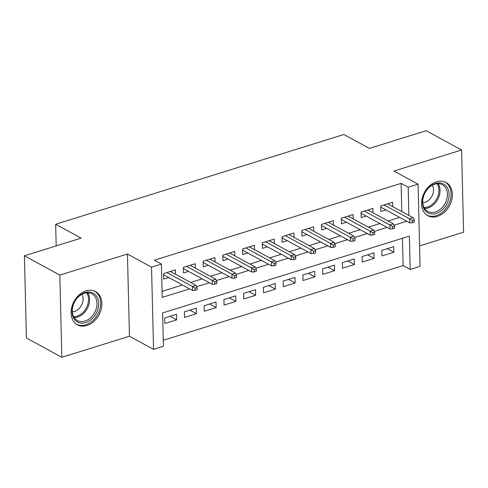 <?xml version="1.0" encoding="UTF-8"?>
<svg xmlns="http://www.w3.org/2000/svg" width="488" height="488" viewBox="0 0 488 488"><rect width="100%" height="100%" fill="white"/><g stroke="black" fill="none" stroke-linecap="round" stroke-linejoin="round"><path stroke-width="0.73" d="M86.919 325.526A18.959 14.182 118.6 0 0 101.205 309.246A18.959 14.182 118.6 0 0 95.556 291.543A18.959 14.182 118.6 0 0 86.071 290.866A18.959 14.182 118.6 0 0 71.779 307.147A18.959 14.182 118.6 0 0 77.427 324.849A18.959 14.182 118.6 0 0 86.919 325.526M437.352 216.416A18.959 14.182 118.6 0 0 451.644 200.135A18.959 14.182 118.6 0 0 445.995 182.439A18.959 14.182 118.6 0 0 436.504 181.762A18.959 14.182 118.6 0 0 422.218 198.036A18.959 14.182 118.6 0 0 427.866 215.739A18.959 14.182 118.6 0 0 437.352 216.416M401.795 211.566L401.105 183.378L408.188 187.233L418.057 184.165L420.07 266.363L410.201 269.437L409.383 236.113L162.596 312.948L163.413 346.273L153.543 349.347L151.53 267.143L161.406 264.069L162.217 297.393L189.594 288.872M129.454 336.232L127.441 254.034L59.823 275.086L24.4 255.804L26.407 338.001L61.836 357.283L129.454 336.232L153.543 349.347M419.57 245.909L463.6 232.196L461.593 149.999L393.975 171.05L418.057 184.165M163.266 340.258L403.112 265.582L410.201 269.437M59.823 275.086L61.836 357.283M24.4 255.804L81.16 238.132L55.656 224.248L343.9 134.505L369.404 148.389L426.164 130.717L461.593 149.999M175.546 274.238L175.442 269.87L163.596 273.554L163.73 279.112L168.775 277.538M195.291 268.095L195.182 263.721L183.342 267.406L183.476 272.963L188.514 271.395M215.037 261.946L214.927 257.572L203.081 261.263L203.215 266.814L208.26 265.246M234.777 255.797L234.673 251.43L222.827 255.114L222.961 260.671L228.006 259.097M254.523 249.655L254.413 245.281L242.566 248.965L242.701 254.523L247.745 252.955M274.262 243.506L274.158 239.132L262.312 242.823L262.446 248.374L267.491 246.806M294.008 237.357L293.898 232.983L282.052 236.674L282.186 242.231L287.231 240.657M313.747 231.214L313.644 226.841L301.798 230.525L301.932 236.082L306.976 234.514M333.493 225.066L333.383 220.692L321.537 224.382L321.677 229.933L326.716 228.366M353.233 218.917L353.129 214.543L341.283 218.234L341.417 223.791L346.462 222.217M372.978 212.774L372.869 208.4L361.022 212.085L361.163 217.642L366.201 216.074M387.295 248.679L393.834 252.241L381.988 255.925L381.854 250.374L393.7 246.684L393.834 252.241M367.549 254.827L374.095 258.384L362.248 262.074L362.108 256.517L373.954 252.833L374.095 258.384M347.81 260.97L354.349 264.533L342.503 268.223L342.369 262.666L354.215 258.982L354.349 264.533M328.064 267.119L334.603 270.681L322.763 274.366L322.623 268.815L334.469 265.124L334.603 270.681M308.325 273.268L314.864 276.824L303.017 280.515L302.883 274.964L314.73 271.273L314.864 276.824M288.579 279.411L295.118 282.973L283.278 286.663L283.138 281.106L294.984 277.422L295.118 282.973M268.839 285.559L275.378 289.122L263.532 292.806L263.398 287.255L275.244 283.565L275.378 289.122M249.094 291.708L255.633 295.264L243.786 298.955L243.652 293.404L255.499 289.713L255.633 295.264M229.354 297.857L235.893 301.413L224.047 305.104L223.913 299.547L235.759 295.862L235.893 301.413M209.608 304L216.147 307.562L204.301 311.246L204.167 305.695L216.013 302.005L216.147 307.562M189.869 310.148L196.408 313.705L184.562 317.395L184.427 311.844L196.274 308.154L196.408 313.705M403.112 265.582L402.447 238.272M176.528 314.303L164.682 317.987L164.816 323.544L176.662 319.853L176.528 314.303M401.105 183.378L154.318 260.214L161.406 264.069M162.071 291.379L182.506 285.016M190.674 282.473L202.252 278.868M210.419 276.324L221.997 272.725M230.159 270.181L241.737 266.576M249.905 264.032L261.483 260.427M269.644 257.884L281.222 254.285M289.39 251.741L300.968 248.136M309.13 245.592L320.707 241.987M328.875 239.443L340.453 235.838M348.615 233.301L360.193 229.696M368.361 227.152L379.939 223.547M388.1 221.003L399.678 217.398M392.718 206.625L392.614 202.252L380.768 205.942L380.902 211.493L385.947 209.925M55.656 224.248L56.187 245.903M127.441 254.034L151.53 267.143M408.877 215.421L408.188 187.233M196.633 286.682L209.334 282.723M216.379 280.533L229.079 276.58M236.119 274.384L248.825 270.431M255.864 268.241L268.565 264.282M275.604 262.093L288.31 258.14M295.35 255.944L308.05 251.991M315.089 249.801L327.796 245.842M334.835 243.652L347.535 239.7M354.581 237.504L367.281 233.551M374.32 231.361L387.021 227.402M394.066 225.212L406.766 221.259M170.123 316.297L176.662 319.853M380.799 207.119L409.688 222.845L409.591 218.85L384.019 204.929M412.244 220.491L412.293 222.717L414.269 222.101L414.214 219.881L412.244 220.491L409.591 218.85L413.141 217.739L387.57 203.819M409.688 222.845L412.293 222.717M414.214 219.881L413.141 217.739M435.43 183.476A16.409 12.273 -61.4 0 1 449.125 194.322A16.409 12.273 -61.4 0 1 436.162 213.469A16.409 12.273 -61.4 0 1 422.468 202.618A16.409 12.273 -61.4 0 1 435.43 183.476M435.424 211.969A15.195 11.364 118.6 0 0 446.88 198.927A15.195 11.364 118.6 0 0 442.354 184.745A15.195 11.364 118.6 0 0 434.747 184.202A15.195 11.364 118.6 0 0 423.297 197.244A15.195 11.364 118.6 0 0 427.824 211.426A15.195 11.364 118.6 0 0 435.424 211.969M432.295 185.245A10.815 8.089 -61.4 0 1 424.987 202.343A10.815 8.089 -61.4 0 1 422.785 202.709M426.488 214.842A18.837 14.091 118.6 0 0 426.793 215.019A18.837 14.091 118.6 0 0 436.217 215.69A18.837 14.091 118.6 0 0 450.418 199.513A18.837 14.091 118.6 0 0 444.806 181.926A18.837 14.091 118.6 0 0 444.495 181.762M96.716 296.484A16.409 12.273 -61.4 0 1 92.342 318.487A16.409 12.273 -61.4 0 1 74.005 318.67A16.409 12.273 -61.4 0 1 78.379 296.667A16.409 12.273 -61.4 0 1 96.716 296.484M74.133 317.462A15.195 11.364 118.6 0 0 77.391 320.537A15.195 11.364 118.6 0 0 93.031 315.114A15.195 11.364 118.6 0 0 95.166 296.924A15.195 11.364 118.6 0 0 91.915 293.849A15.195 11.364 118.6 0 0 76.268 299.272A15.195 11.364 118.6 0 0 74.133 317.462M81.862 294.349A10.815 8.089 -61.4 0 1 81.417 305.427A10.815 8.089 -61.4 0 1 72.352 311.82M76.049 323.953A18.837 14.091 118.6 0 0 76.354 324.123A18.837 14.091 118.6 0 0 95.752 317.395A18.837 14.091 118.6 0 0 98.399 294.844A18.837 14.091 118.6 0 0 94.367 291.031A18.837 14.091 118.6 0 0 94.056 290.872M361.053 213.268L389.942 228.994L389.845 224.992L364.274 211.078M392.498 226.639L392.553 228.86L394.53 228.25L394.475 226.023L392.498 226.639L389.845 224.992L393.401 223.888L367.83 209.968M389.942 228.994L392.553 228.86M394.475 226.023L393.401 223.888M341.313 219.417L370.197 235.143L370.099 231.141L344.534 217.221M372.753 232.788L372.808 235.009L374.784 234.392L374.729 232.172L372.753 232.788L370.099 231.141L373.655 230.037L348.084 216.117M370.197 235.143L372.808 235.009M374.729 232.172L373.655 230.037M321.568 225.56L350.457 241.286L350.36 237.29L324.788 223.37M353.013 238.937L353.068 241.157L355.038 240.541L354.99 238.321L353.013 238.937L350.36 237.29L353.91 236.18L328.345 222.26M350.457 241.286L353.068 241.157M354.99 238.321L353.91 236.18M301.828 231.709L330.712 247.434L330.614 243.433L305.043 229.519M333.267 245.08L333.322 247.3L335.299 246.69L335.244 244.464L333.267 245.08L330.614 243.433L334.17 242.329L308.599 228.408M330.712 247.434L333.322 247.3M335.244 244.464L334.17 242.329M282.082 237.857L310.972 253.583L310.874 249.581L285.303 235.661M313.528 251.228L313.583 253.449L315.553 252.833L315.498 250.612L313.528 251.228L310.874 249.581L314.425 248.477L288.853 234.557M310.972 253.583L313.583 253.449M315.498 250.612L314.425 248.477M262.337 244L291.226 259.726L291.129 255.73L265.557 241.81M293.782 257.377L293.837 259.598L295.813 258.982L295.759 256.761L293.782 257.377L291.129 255.73L294.685 254.62L269.114 240.706M291.226 259.726L293.837 259.598M295.759 256.761L294.685 254.62M242.597 250.149L271.487 265.875L271.389 261.873L245.818 247.959M274.043 263.52L274.097 265.74L276.068 265.13L276.013 262.904L274.043 263.52L271.389 261.873L274.939 260.769L249.368 246.849M271.487 265.875L274.097 265.74M276.013 262.904L274.939 260.769M222.851 256.298L251.741 272.023L251.643 268.022L226.072 254.102M254.297 269.669L254.352 271.889L256.328 271.273L256.273 269.053L254.297 269.669L251.643 268.022L255.2 266.918L229.628 252.998M251.741 272.023L254.352 271.889M256.273 269.053L255.2 266.918M203.112 262.44L232.001 278.166L231.904 274.171L206.332 260.25M234.557 275.818L234.612 278.038L236.582 277.422L236.528 275.201L234.557 275.818L231.904 274.171L235.454 273.06L209.883 259.146M232.001 278.166L234.612 278.038M236.528 275.201L235.454 273.06M183.366 268.589L212.256 284.315L212.158 280.313L186.587 266.399M214.811 281.96L214.866 284.181L216.843 283.571L216.788 281.344L214.811 281.96L212.158 280.313L215.714 279.209L190.143 265.289M212.256 284.315L214.866 284.181M216.788 281.344L215.714 279.209M163.626 274.738L192.516 290.464L192.418 286.462L166.847 272.542M195.072 288.109L195.127 290.329L197.097 289.713L197.042 287.493L195.072 288.109L192.418 286.462L195.969 285.358L170.397 271.438M192.516 290.464L195.127 290.329M197.042 287.493L195.969 285.358M438.145 183.677A15.195 11.364 -61.4 0 1 438.596 197.603A15.195 11.364 -61.4 0 1 428.043 207.955A15.195 11.364 -61.4 0 1 424.645 208.474M424.145 207.62A14.695 10.992 118.6 0 0 427.329 207.113A14.695 10.992 118.6 0 0 437.516 197.158A14.695 10.992 118.6 0 0 437.156 183.72M87.712 292.788A15.195 11.364 -61.4 0 1 87.785 292.904A15.195 11.364 -61.4 0 1 87.206 308.684A15.195 11.364 -61.4 0 1 74.213 317.578M73.706 316.724A14.695 10.992 118.6 0 0 86.211 308.068A14.695 10.992 118.6 0 0 86.742 292.861A14.695 10.992 118.6 0 0 86.718 292.824"/></g></svg>
